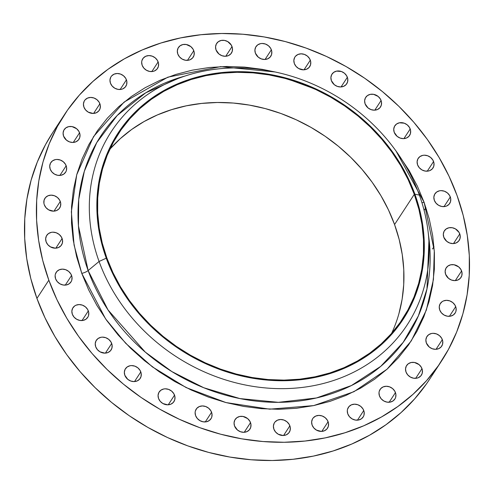 <?xml version="1.0" encoding="UTF-8"?>
<svg xmlns="http://www.w3.org/2000/svg" width="494" height="494" viewBox="0 0 494 494"><rect width="100%" height="100%" fill="white"/><g stroke="black" fill="none" stroke-linecap="round" stroke-linejoin="round"><path stroke-width="0.74" d="M126.433 79.849A8.818 7.632 -146.8 0 1 125.822 86.327A8.818 7.632 -146.8 0 1 117.708 89.321A8.818 7.632 -146.8 0 1 110.446 83.165L112.144 86.036L114.793 88.216L118.004 89.377L121.277 89.34L122.784 88.864L125.241 87.098L126.662 84.48L126.835 81.411L125.729 78.355L123.512 75.78L120.524 74.075L117.22 73.501L114.102 74.149L111.644 75.915L110.786 77.138L109.971 80.04L110.446 83.165A8.818 7.632 -146.8 0 1 111.057 76.681A8.818 7.632 -146.8 0 1 119.178 73.692A8.818 7.632 -146.8 0 1 126.433 79.849L120.135 89.494L126.433 79.849M99.899 103.777A8.818 7.632 -146.8 0 1 99.294 110.261A8.818 7.632 -146.8 0 1 91.174 113.25A8.818 7.632 -146.8 0 1 83.918 107.093L85.61 109.964L88.259 112.144L93.131 113.441L96.25 112.793L98.707 111.027L100.128 108.408L100.301 105.339L99.195 102.283L96.978 99.708L93.99 98.003L90.686 97.435L87.568 98.078L85.11 99.844L84.252 101.072L83.437 103.968L83.918 107.093A8.818 7.632 -146.8 0 1 84.523 100.615A8.818 7.632 -146.8 0 1 92.644 97.621A8.818 7.632 -146.8 0 1 99.899 103.777L93.601 113.422L99.899 103.777M79.559 132.8A8.818 7.632 -146.8 0 1 78.947 139.277A8.818 7.632 -146.8 0 1 70.827 142.266A8.818 7.632 -146.8 0 1 63.572 136.109L66.492 140.185L69.481 141.883L72.785 142.457L75.903 141.809L78.361 140.043L79.787 137.431L79.954 134.356L78.849 131.305L76.638 128.73L72.007 126.588L68.728 126.625L65.887 127.853L63.911 130.089L63.096 132.991L63.572 136.109A8.818 7.632 -146.8 0 1 64.183 129.632A8.818 7.632 -146.8 0 1 72.297 126.643A8.818 7.632 -146.8 0 1 79.559 132.8L73.26 142.439L79.559 132.8M66.184 165.793A8.818 7.632 -146.8 0 1 65.572 172.27A8.818 7.632 -146.8 0 1 57.458 175.259A8.818 7.632 -146.8 0 1 50.197 169.102L51.889 171.974L54.544 174.16L57.749 175.314L61.028 175.277L63.868 174.049L65.85 171.813L66.412 170.424L66.585 167.349L65.48 164.298L63.263 161.723L60.274 160.019L56.971 159.445L55.359 159.618L52.512 160.846L50.536 163.082L49.721 165.984L50.197 169.102A8.818 7.632 -146.8 0 1 50.808 162.625A8.818 7.632 -146.8 0 1 58.928 159.636A8.818 7.632 -146.8 0 1 66.184 165.793L59.885 175.432L66.184 165.793M60.293 201.49A8.818 7.632 -146.8 0 1 59.688 207.974A8.818 7.632 -146.8 0 1 51.567 210.963A8.818 7.632 -146.8 0 1 44.312 204.806L46.004 207.678L48.653 209.857L53.525 211.154L56.643 210.506L59.101 208.74L60.521 206.122L60.694 203.053L59.589 199.996L57.372 197.421L54.383 195.717L51.08 195.149L47.961 195.791L45.504 197.557L44.083 200.175L43.91 203.244L44.312 204.806A8.818 7.632 -146.8 0 1 44.917 198.329A8.818 7.632 -146.8 0 1 53.037 195.34A8.818 7.632 -146.8 0 1 60.293 201.49L53.994 211.136L60.293 201.49M62.12 238.528A8.818 7.632 -146.8 0 1 61.509 245.005A8.818 7.632 -146.8 0 1 53.389 248A8.818 7.632 -146.8 0 1 46.133 241.844L47.825 244.709L50.474 246.895L55.347 248.186L58.465 247.543L60.923 245.777L62.343 243.159L62.516 240.09L61.41 237.034L59.194 234.459L56.211 232.754L52.901 232.18L51.29 232.353L48.449 233.582L46.467 235.817L45.658 238.719L46.133 241.844A8.818 7.632 -146.8 0 1 46.745 235.36A8.818 7.632 -146.8 0 1 54.859 232.371A8.818 7.632 -146.8 0 1 62.12 238.528L55.822 248.167L62.12 238.528M71.581 275.473A8.818 7.632 -146.8 0 1 70.969 281.957A8.818 7.632 -146.8 0 1 62.855 284.945A8.818 7.632 -146.8 0 1 55.594 278.789L57.285 281.66L59.941 283.84L63.146 285.001L66.424 284.964L69.265 283.735L71.241 281.5L71.809 280.104L71.982 277.035L70.877 273.979L68.66 271.404L65.671 269.699L62.368 269.131L59.249 269.773L56.791 271.539L55.365 274.158L55.118 275.664L55.594 278.789A8.818 7.632 -146.8 0 1 56.205 272.311A8.818 7.632 -146.8 0 1 64.325 269.323A8.818 7.632 -146.8 0 1 71.581 275.473L65.282 285.118L71.581 275.473M88.321 310.917A8.818 7.632 -146.8 0 1 87.71 317.395A8.818 7.632 -146.8 0 1 79.596 320.384A8.818 7.632 -146.8 0 1 72.334 314.227L74.026 317.099L76.681 319.278L79.886 320.439L83.165 320.402L86.005 319.173L87.981 316.938L88.55 315.543L88.722 312.474L87.617 309.417L85.4 306.842L82.412 305.138L79.108 304.57L75.99 305.212L74.65 305.971L72.674 308.207L71.858 311.103L72.334 314.227A8.818 7.632 -146.8 0 1 72.945 307.75A8.818 7.632 -146.8 0 1 81.065 304.761A8.818 7.632 -146.8 0 1 88.321 310.917L82.023 320.557L88.321 310.917M111.693 343.484A8.818 7.632 -146.8 0 1 111.088 349.962A8.818 7.632 -146.8 0 1 102.968 352.951A8.818 7.632 -146.8 0 1 95.713 346.794L97.404 349.666L100.054 351.851L104.926 353.142L108.044 352.5L110.502 350.734L111.922 348.116L112.095 345.04L110.989 341.99L108.773 339.415L105.784 337.711L102.48 337.136L100.869 337.309L98.022 338.538L96.046 340.774L95.231 343.676L95.713 346.794A8.818 7.632 -146.8 0 1 96.318 340.317A8.818 7.632 -146.8 0 1 104.438 337.328A8.818 7.632 -146.8 0 1 111.693 343.484L105.395 353.124L111.693 343.484M140.802 371.933A8.818 7.632 -146.8 0 1 140.197 378.41A8.818 7.632 -146.8 0 1 132.077 381.399A8.818 7.632 -146.8 0 1 124.821 375.242L127.742 379.318L130.731 381.016L134.035 381.59L137.153 380.942L139.611 379.176L141.031 376.558L141.204 373.489L140.098 370.438L137.882 367.857L134.899 366.159L131.589 365.585L129.978 365.758L127.137 366.986L125.155 369.222L124.346 372.124L124.821 375.242A8.818 7.632 -146.8 0 1 125.427 368.765A8.818 7.632 -146.8 0 1 133.547 365.776A8.818 7.632 -146.8 0 1 140.802 371.933L134.51 381.572L140.802 371.933M174.53 395.163A8.818 7.632 -146.8 0 1 173.925 401.641A8.818 7.632 -146.8 0 1 165.805 404.629A8.818 7.632 -146.8 0 1 158.549 398.479L160.241 401.344L162.89 403.53L167.762 404.821L170.881 404.178L173.338 402.412L174.759 399.794L174.932 396.725L173.826 393.669L171.609 391.094L168.621 389.389L165.317 388.815L163.705 388.988L160.859 390.217L158.883 392.452L158.068 395.354L158.549 398.479A8.818 7.632 -146.8 0 1 159.154 391.995A8.818 7.632 -146.8 0 1 167.275 389.006A8.818 7.632 -146.8 0 1 174.53 395.163L168.232 404.802L174.53 395.163M211.58 412.286A8.818 7.632 -146.8 0 1 210.969 418.77A8.818 7.632 -146.8 0 1 202.849 421.759A8.818 7.632 -146.8 0 1 195.593 415.602L197.285 418.474L199.94 420.653L203.145 421.814L206.424 421.777L209.265 420.542L211.241 418.313L211.809 416.917L211.982 413.849L210.87 410.792L208.659 408.217L205.671 406.513L202.367 405.938L199.249 406.587L196.791 408.353L195.365 410.971L195.118 412.478L195.593 415.602A8.818 7.632 -146.8 0 1 196.204 409.118A8.818 7.632 -146.8 0 1 204.325 406.13A8.818 7.632 -146.8 0 1 211.58 412.286L205.282 421.932L211.58 412.286M250.526 422.648A8.818 7.632 -146.8 0 1 249.915 429.125A8.818 7.632 -146.8 0 1 241.794 432.114A8.818 7.632 -146.8 0 1 234.539 425.958L237.46 430.033L240.448 431.731L243.752 432.306L246.87 431.657L249.328 429.891L250.754 427.279L250.921 424.204L249.816 421.154L247.605 418.572L242.974 416.436L239.695 416.473L236.854 417.702L234.878 419.937L234.063 422.839L234.539 425.958A8.818 7.632 -146.8 0 1 235.15 419.48A8.818 7.632 -146.8 0 1 243.264 416.491A8.818 7.632 -146.8 0 1 250.526 422.648L244.227 432.287L250.526 422.648M289.873 425.84A8.818 7.632 -146.8 0 1 289.262 432.318A8.818 7.632 -146.8 0 1 281.142 435.313A8.818 7.632 -146.8 0 1 273.886 429.156L275.578 432.028L278.227 434.207L283.099 435.498L286.217 434.856L288.675 433.09L290.095 430.472L290.268 427.403L289.163 424.346L286.946 421.771L283.964 420.067L280.654 419.492L277.535 420.141L275.078 421.907L274.219 423.13L273.41 426.032L273.886 429.156A8.818 7.632 -146.8 0 1 274.497 422.673A8.818 7.632 -146.8 0 1 282.611 419.684A8.818 7.632 -146.8 0 1 289.873 425.84L283.575 435.48L289.873 425.84M328.102 421.746A8.818 7.632 -146.8 0 1 327.491 428.23A8.818 7.632 -146.8 0 1 319.377 431.219A8.818 7.632 -146.8 0 1 312.115 425.062L313.814 427.934L316.463 430.113L321.335 431.41L324.453 430.762L326.911 428.996L328.331 426.378L328.504 423.309L327.399 420.252L325.182 417.677L322.193 415.973L318.889 415.405L315.771 416.047L313.313 417.813L312.455 419.042L311.64 421.938L312.115 425.062A8.818 7.632 -146.8 0 1 312.727 418.585A8.818 7.632 -146.8 0 1 320.847 415.596A8.818 7.632 -146.8 0 1 328.102 421.746L321.804 431.392L328.102 421.746M363.757 410.526A8.818 7.632 -146.8 0 1 363.146 417.01A8.818 7.632 -146.8 0 1 355.032 419.999A8.818 7.632 -146.8 0 1 347.77 413.842L349.462 416.714L352.117 418.893L355.322 420.054L358.601 420.017L361.441 418.782L363.417 416.553L363.985 415.158L364.158 412.089L363.053 409.032L360.836 406.457L357.847 404.753L354.544 404.178L351.425 404.827L348.968 406.593L347.541 409.211L347.294 410.718L347.77 413.842A8.818 7.632 -146.8 0 1 348.381 407.359A8.818 7.632 -146.8 0 1 356.501 404.37A8.818 7.632 -146.8 0 1 363.757 410.526L357.458 420.172L363.757 410.526M395.459 392.606A8.818 7.632 -146.8 0 1 394.848 399.09A8.818 7.632 -146.8 0 1 386.734 402.079A8.818 7.632 -146.8 0 1 379.472 395.922L381.164 398.794L383.819 400.974L387.024 402.135L390.303 402.097L393.144 400.862L395.12 398.633L395.688 397.238L395.861 394.169L394.755 391.112L392.539 388.537L389.55 386.833L386.246 386.265L383.128 386.907L380.67 388.673L379.244 391.291L378.997 392.798L379.472 395.922A8.818 7.632 -146.8 0 1 380.084 389.445A8.818 7.632 -146.8 0 1 388.204 386.45A8.818 7.632 -146.8 0 1 395.459 392.606L389.161 402.252L395.459 392.606M421.993 368.678A8.818 7.632 -146.8 0 1 421.382 375.156A8.818 7.632 -146.8 0 1 413.262 378.151A8.818 7.632 -146.8 0 1 406.006 371.994L407.698 374.866L410.353 377.046L413.558 378.206L416.831 378.169L418.338 377.694L420.795 375.928L422.222 373.31L422.389 370.241L421.283 367.184L419.073 364.609L414.441 362.466L411.162 362.503L408.322 363.738L406.346 365.968L405.531 368.87L406.006 371.994A8.818 7.632 -146.8 0 1 406.618 365.511A8.818 7.632 -146.8 0 1 414.732 362.522A8.818 7.632 -146.8 0 1 421.993 368.678L415.695 378.318L421.993 368.678M442.334 339.662A8.818 7.632 -146.8 0 1 441.729 346.14A8.818 7.632 -146.8 0 1 433.609 349.128A8.818 7.632 -146.8 0 1 426.353 342.972L429.274 347.047L432.262 348.745L435.566 349.32L438.684 348.671L441.142 346.905L442.562 344.287L442.735 341.218L441.63 338.162L439.413 335.587L436.424 333.888L433.121 333.314L431.509 333.487L428.669 334.716L426.686 336.951L425.871 339.853L426.353 342.972A8.818 7.632 -146.8 0 1 426.958 336.494A8.818 7.632 -146.8 0 1 435.078 333.506A8.818 7.632 -146.8 0 1 442.334 339.662L436.035 349.301L442.334 339.662M455.709 306.669A8.818 7.632 -146.8 0 1 455.098 313.147A8.818 7.632 -146.8 0 1 446.984 316.135A8.818 7.632 -146.8 0 1 439.722 309.979L441.42 312.85L444.069 315.03L447.274 316.191L450.553 316.154L453.393 314.925L455.375 312.69L455.937 311.294L456.11 308.225L455.005 305.168L452.788 302.594L449.799 300.889L446.496 300.321L443.377 300.963L442.037 301.723L440.061 303.958L439.246 306.854L439.722 309.979A8.818 7.632 -146.8 0 1 440.333 303.501A8.818 7.632 -146.8 0 1 448.453 300.513A8.818 7.632 -146.8 0 1 455.709 306.669L449.41 316.308L455.709 306.669M461.6 270.965A8.818 7.632 -146.8 0 1 460.988 277.443A8.818 7.632 -146.8 0 1 452.868 280.431A8.818 7.632 -146.8 0 1 445.613 274.281L448.533 278.35L451.522 280.055L454.826 280.623L457.944 279.981L460.402 278.215L461.828 275.596L461.995 272.527L460.89 269.471L458.679 266.896L454.048 264.753L450.769 264.79L447.928 266.019L445.946 268.254L445.137 271.157L445.613 274.281A8.818 7.632 -146.8 0 1 446.224 267.797A8.818 7.632 -146.8 0 1 454.338 264.809A8.818 7.632 -146.8 0 1 461.6 270.965L455.301 280.604L461.6 270.965M459.778 233.928A8.818 7.632 -146.8 0 1 459.167 240.411A8.818 7.632 -146.8 0 1 451.047 243.4A8.818 7.632 -146.8 0 1 443.791 237.244L446.712 241.313L449.701 243.017L453.004 243.591L456.123 242.943L458.58 241.177L460 238.559L460.173 235.49L459.068 232.433L455.431 228.876L452.22 227.715L448.947 227.759L446.107 228.988L444.125 231.223L443.316 234.119L443.791 237.244A8.818 7.632 -146.8 0 1 444.402 230.766A8.818 7.632 -146.8 0 1 452.516 227.777A8.818 7.632 -146.8 0 1 459.778 233.928L453.48 243.573L459.778 233.928M450.312 196.983A8.818 7.632 -146.8 0 1 449.701 203.46A8.818 7.632 -146.8 0 1 441.587 206.449A8.818 7.632 -146.8 0 1 434.325 200.298L436.023 203.164L438.672 205.35L441.883 206.511L445.156 206.467L446.656 205.998L449.12 204.232L450.54 201.614L450.713 198.545L449.608 195.488L447.391 192.913L444.402 191.209L441.099 190.635L439.487 190.808L436.64 192.036L434.664 194.272L433.849 197.174L434.325 200.298A8.818 7.632 -146.8 0 1 434.936 193.815A8.818 7.632 -146.8 0 1 443.056 190.826A8.818 7.632 -146.8 0 1 450.312 196.983L444.013 206.622L450.312 196.983M433.571 161.544A8.818 7.632 -146.8 0 1 432.96 168.022A8.818 7.632 -146.8 0 1 424.846 171.01A8.818 7.632 -146.8 0 1 417.584 164.854L419.283 167.725L421.932 169.911L425.143 171.066L428.415 171.029L429.916 170.56L432.38 168.794L433.8 166.175L433.973 163.1L432.868 160.05L430.651 157.475L427.662 155.771L424.358 155.196L422.747 155.369L419.9 156.598L417.924 158.833L417.109 161.736L417.584 164.854A8.818 7.632 -146.8 0 1 418.196 158.376A8.818 7.632 -146.8 0 1 426.316 155.388A8.818 7.632 -146.8 0 1 433.571 161.544L427.273 171.183L433.571 161.544M410.199 128.977A8.818 7.632 -146.8 0 1 409.588 135.455A8.818 7.632 -146.8 0 1 401.468 138.444A8.818 7.632 -146.8 0 1 394.212 132.287L397.133 136.356L400.121 138.061L403.425 138.635L406.543 137.987L409.001 136.221L410.428 133.602L410.594 130.533L409.489 127.477L407.278 124.902L404.29 123.197L399.368 122.802L396.528 124.031L394.552 126.266L393.737 129.162L394.212 132.287A8.818 7.632 -146.8 0 1 394.823 125.809A8.818 7.632 -146.8 0 1 402.943 122.821A8.818 7.632 -146.8 0 1 410.199 128.977L403.901 138.616L410.199 128.977M381.09 100.529A8.818 7.632 -146.8 0 1 380.479 107.007A8.818 7.632 -146.8 0 1 372.359 109.995A8.818 7.632 -146.8 0 1 365.103 103.839L368.024 107.914L371.013 109.612L374.316 110.187L377.435 109.538L379.892 107.772L381.319 105.154L381.485 102.085L380.38 99.035L378.163 96.454L373.538 94.317L370.259 94.354L367.419 95.583L365.437 97.818L364.628 100.72L365.103 103.839A8.818 7.632 -146.8 0 1 365.714 97.361A8.818 7.632 -146.8 0 1 373.828 94.373A8.818 7.632 -146.8 0 1 381.09 100.529L374.792 110.168L381.09 100.529M347.362 77.292A8.818 7.632 -146.8 0 1 346.751 83.776A8.818 7.632 -146.8 0 1 338.631 86.765A8.818 7.632 -146.8 0 1 331.375 80.608L334.296 84.678L337.285 86.382L340.588 86.956L343.707 86.308L346.164 84.542L347.591 81.924L347.757 78.855L346.652 75.798L344.442 73.223L341.453 71.519L336.531 71.124L333.691 72.352L331.715 74.588L330.9 77.484L331.375 80.608A8.818 7.632 -146.8 0 1 331.987 74.131A8.818 7.632 -146.8 0 1 340.107 71.142A8.818 7.632 -146.8 0 1 347.362 77.292L341.064 86.938L347.362 77.292M310.312 60.169A8.818 7.632 -146.8 0 1 309.701 66.653A8.818 7.632 -146.8 0 1 301.587 69.642A8.818 7.632 -146.8 0 1 294.325 63.485L296.023 66.357L298.672 68.536L303.544 69.833L306.663 69.185L309.121 67.419L310.541 64.8L310.714 61.731L309.608 58.675L307.392 56.1L304.403 54.396L301.099 53.821L297.981 54.47L295.523 56.236L294.665 57.465L293.85 60.361L294.325 63.485A8.818 7.632 -146.8 0 1 294.937 57.001A8.818 7.632 -146.8 0 1 303.057 54.013A8.818 7.632 -146.8 0 1 310.312 60.169L304.014 69.815L310.312 60.169M271.367 49.814A8.818 7.632 -146.8 0 1 270.761 56.291A8.818 7.632 -146.8 0 1 262.641 59.28A8.818 7.632 -146.8 0 1 255.386 53.124L258.306 57.199L261.295 58.897L264.599 59.471L267.717 58.823L270.175 57.057L271.595 54.439L271.768 51.37L270.663 48.313L268.446 45.738L265.457 44.04L262.153 43.466L260.542 43.639L257.701 44.868L255.719 47.103L254.904 50.005L255.386 53.124A8.818 7.632 -146.8 0 1 255.991 46.646A8.818 7.632 -146.8 0 1 264.111 43.657A8.818 7.632 -146.8 0 1 271.367 49.814L265.068 59.453L271.367 49.814M232.026 46.615A8.818 7.632 -146.8 0 1 231.414 53.099A8.818 7.632 -146.8 0 1 223.294 56.088A8.818 7.632 -146.8 0 1 216.039 49.931L218.959 54L221.948 55.705L225.252 56.279L228.37 55.631L230.828 53.865L232.248 51.246L232.421 48.177L231.316 45.121L227.678 41.564L224.467 40.403L221.195 40.446L218.354 41.675L216.372 43.91L215.563 46.806L216.039 49.931A8.818 7.632 -146.8 0 1 216.65 43.453A8.818 7.632 -146.8 0 1 224.764 40.459A8.818 7.632 -146.8 0 1 232.026 46.615L225.727 56.26L232.026 46.615M158.136 61.929A8.818 7.632 -146.8 0 1 157.524 68.413A8.818 7.632 -146.8 0 1 149.41 71.402A8.818 7.632 -146.8 0 1 142.149 65.245L143.847 68.116L146.496 70.296L149.701 71.457L152.979 71.42L154.48 70.945L156.944 69.179L158.364 66.56L158.537 63.491L157.432 60.435L155.215 57.86L152.226 56.155L148.922 55.581L145.804 56.23L143.346 57.996L141.92 60.614L141.673 62.12L142.149 65.245A8.818 7.632 -146.8 0 1 142.76 58.761A8.818 7.632 -146.8 0 1 150.88 55.773A8.818 7.632 -146.8 0 1 158.136 61.929L151.837 71.574L158.136 61.929M193.79 50.709A8.818 7.632 -146.8 0 1 193.179 57.187A8.818 7.632 -146.8 0 1 185.059 60.175A8.818 7.632 -146.8 0 1 177.803 54.025L179.495 56.89L182.15 59.076L185.355 60.231L188.634 60.194L190.134 59.725L192.592 57.959L194.019 55.34L194.191 52.271L193.08 49.215L190.869 46.64L186.238 44.497L182.959 44.534L180.119 45.763L178.143 47.998L177.327 50.901L177.803 54.025A8.818 7.632 -146.8 0 1 178.414 47.541A8.818 7.632 -146.8 0 1 186.534 44.553A8.818 7.632 -146.8 0 1 193.79 50.709L187.492 60.348L193.79 50.709M428.996 238.948A183.101 158.413 33.2 0 1 293.911 401.573A183.101 158.413 33.2 0 1 88.136 270.545L99.078 261.474L88.136 270.545L78.447 225.906L78.719 199.533L84.326 171.282L96.775 142.562L117.171 115.522L145.711 92.829L181.242 77.107L185.145 75.99A183.101 158.413 33.2 0 0 181.242 77.107A183.101 158.413 33.2 0 0 88.136 270.545A6.107 2.007 -19.9 0 1 81.763 273.367L74.057 244.999L71.358 211.79L76.731 174.753L93.527 136.61L124.074 102.097L167.886 77.157L220.59 66.647L274.991 71.957L262.376 69.364L244.549 67.098L226.808 66.474L209.314 67.505L192.24 70.173L175.753 74.458L160.013 80.318L145.162 87.691L131.355 96.515L118.714 106.704L107.365 118.146L97.423 130.749L88.976 144.384L82.109 158.914L76.885 174.209L73.359 190.116L71.562 206.486L71.513 223.152L73.211 239.967L76.638 256.757L81.763 273.367L88.537 289.632L96.898 305.403L106.76 320.52L118.029 334.846L130.595 348.233L144.347 360.564L159.136 371.71L174.833 381.566L191.283 390.038L208.326 397.046L225.795 402.524L243.53 406.408L261.357 408.674L279.104 409.298L296.591 408.266L313.665 405.599L330.153 401.313L345.899 395.453L360.744 388.08L374.557 379.256L387.197 369.074L398.541 357.625L408.489 345.022L416.93 331.388L423.803 316.858L429.02 301.562L432.546 285.656L434.343 269.286L434.399 252.619L432.701 235.805L429.267 219.015L424.142 202.404A6.107 2.007 -19.9 0 1 421.919 202.651A6.107 2.007 160.1 0 0 424.142 202.404L434.294 250.785L433.436 279.487L426.334 310.127L411.261 340.916L387.08 369.172L353.939 391.705L313.665 405.599L269.656 409.174L225.962 402.567L186.133 387.574L152.43 366.9L125.68 343.268L105.611 318.908L81.763 273.367A6.107 2.007 160.1 0 0 88.136 270.545L108.019 309.948L145.279 352.111L171.881 371.587L203.756 387.741L239.893 398.578L278.35 402.332L316.463 397.966L351.388 385.561L380.757 366.35L403.178 342.361L418.381 315.87L426.977 288.897L428.996 238.948L428.02 230.982A176.704 152.874 -146.8 0 1 297.66 387.92A176.704 152.874 -146.8 0 1 99.078 261.474L106.259 258.189A170.269 147.305 -146.8 0 1 205.856 75.02A170.269 147.305 -146.8 0 1 414.904 194.222L419.381 195.087A176.704 152.874 33.2 0 0 202.429 71.383A176.704 152.874 33.2 0 0 99.078 261.474A176.704 152.874 -146.8 0 1 188.93 74.798A176.704 152.874 -146.8 0 1 419.381 195.087A176.704 152.874 -146.8 0 1 428.02 230.982M414.287 194.352A169.59 146.718 -146.8 0 1 402.561 318.957A169.59 146.718 -146.8 0 1 246.444 376.447A169.59 146.718 -146.8 0 1 106.877 258.066L112.959 272.669L120.462 286.829L129.317 300.408L139.438 313.264L150.719 325.287L163.063 336.358L176.346 346.362L190.443 355.211L205.208 362.818L220.509 369.111L236.2 374.026L252.125 377.521L268.125 379.559L284.056 380.114L299.765 379.188L315.092 376.792L329.899 372.945L344.034 367.684L357.366 361.058L369.765 353.142L381.115 343.997L391.304 333.716L400.233 322.403L407.816 310.164L413.978 297.11L418.671 283.383L421.833 269.1L423.451 254.404L423.494 239.436L421.969 224.344L418.893 209.265L414.287 194.352L408.205 179.748L400.702 165.589L391.847 152.01L381.726 139.154L370.444 127.131L358.101 116.059L344.818 106.056L330.727 97.201L315.956 89.593L300.655 83.301L284.964 78.385L269.039 74.897L253.039 72.859L237.108 72.303L221.398 73.229L206.072 75.625L191.271 79.472L177.13 84.733L163.798 91.353L151.399 99.275L140.049 108.421L129.866 118.702L120.937 130.015L113.348 142.253L107.186 155.301L102.493 169.034L99.331 183.317L97.713 198.014L97.67 212.982L99.195 228.074L102.27 243.153L106.877 258.066A169.59 146.718 -146.8 0 1 118.603 133.46A169.59 146.718 -146.8 0 1 274.72 75.971A169.59 146.718 -146.8 0 1 414.287 194.352L394.564 224.542L414.287 194.352M391.625 333.351A169.59 146.718 33.2 0 0 394.564 224.542A169.59 146.718 33.2 0 0 264.975 108.507A169.59 146.718 33.2 0 0 109.816 149.256M313.511 88.488L283.068 77.28M64.405 114.719L52.494 132.942A225.215 194.846 33.2 0 0 36.927 298.419L48.832 280.191A225.215 194.846 -146.8 0 1 64.405 114.719A225.215 194.846 -146.8 0 1 271.731 38.371A225.215 194.846 -146.8 0 1 457.074 195.581L457.074 195.581A225.215 194.846 -146.8 0 1 441.506 361.058A225.215 194.846 -146.8 0 1 234.181 437.4A225.215 194.846 -146.8 0 1 48.832 280.191L36.927 298.419A225.215 194.846 33.2 0 0 222.269 455.629A225.215 194.846 33.2 0 0 429.595 379.281L441.506 361.058M457.074 195.581L463.187 215.384L467.275 235.41L469.3 255.454L469.238 275.331L467.096 294.844L462.89 313.814L456.666 332.048L448.478 349.375L438.406 365.634L426.55 380.658L413.021 394.305L397.948 406.451L381.479 416.973L363.775 425.766L345.003 432.75L325.342 437.863L304.989 441.043L284.13 442.272L262.975 441.531L241.72 438.826L220.571 434.189L199.743 427.662L179.421 419.307L159.803 409.205L141.093 397.454L123.451 384.159L107.062 369.463L92.075 353.5L78.632 336.42L66.875 318.389L56.909 299.586L48.832 280.191L42.719 260.387L38.631 240.362L36.605 220.318L36.667 200.441L38.81 180.928L43.015 161.958L49.239 143.723L57.428 126.396L67.499 110.137L79.361 95.114L92.891 81.467L107.958 69.321L124.426 58.798L142.13 50.005L160.902 43.021L180.563 37.908L200.922 34.728L221.775 33.499L242.937 34.24L264.185 36.945L285.334 41.582L306.169 48.109L326.491 56.464L346.103 66.567L364.819 78.318L382.455 91.612L398.849 106.309L413.836 122.271L427.273 139.351L439.03 157.382L448.997 176.185L457.074 195.581M424.142 202.404L417.368 186.139L409.007 170.368L396.04 151.034L424.142 202.404M99.078 261.474A176.704 152.874 33.2 0 0 316.024 385.184A176.704 152.874 33.2 0 0 419.381 195.087L414.904 194.222A170.269 147.305 -146.8 0 1 315.314 377.397A170.269 147.305 -146.8 0 1 106.259 258.189L99.078 261.474M414.904 194.222L419.523 209.197L422.617 224.332L424.142 239.491L424.099 254.515L422.481 269.273L419.301 283.612L414.596 297.394L408.402 310.498L400.788 322.786L391.822 334.148L381.596 344.466L370.204 353.648L357.749 361.602L344.367 368.252L330.171 373.532L315.314 377.397L299.92 379.8L284.155 380.732L268.156 380.17L252.088 378.126L236.101 374.619L220.349 369.685L204.985 363.368L190.159 355.729L176.012 346.844L162.674 336.797L150.281 325.682L138.95 313.616L128.792 300.704L119.906 287.07L112.366 272.855L106.259 258.189L101.641 243.221L98.547 228.08L97.022 212.926L97.065 197.903L98.683 183.144L101.863 168.806L106.568 155.017L112.762 141.92L120.375 129.632L129.342 118.27L139.567 107.951L150.96 98.769L163.415 90.816L176.796 84.165L190.993 78.886L205.856 75.02L221.244 72.612L237.009 71.686L253.008 72.248L269.076 74.291L285.063 77.799L300.815 82.733L316.179 89.05L331.005 96.688L345.152 105.574L358.49 115.621L370.883 126.73L382.214 138.802L392.372 151.714L401.264 165.342L408.797 179.563L414.904 194.222M110.143 148.892L120.332 138.61L131.676 129.465L144.075 121.549L157.413 114.923L171.548 109.662L186.349 105.815L201.676 103.419L217.385 102.493L233.316 103.048L249.322 105.086L265.241 108.581L280.932 113.497L296.233 119.789L311.004 127.396L325.095 136.245L338.378 146.249L350.721 157.32L362.003 169.343L372.124 182.2L380.979 195.778L388.482 209.938L394.564 224.542L399.171 239.454L402.246 254.534L403.771 269.625L403.728 284.593L402.116 299.29L398.948 313.573M52.599 132.787L45.522 144.625L37.334 161.952L31.11 180.187L26.904 199.156L24.762 218.669L24.7 238.546L26.725 258.59L30.813 278.616L36.927 298.419L45.003 317.815L54.97 336.618L66.727 354.649L80.164 371.729L95.151 387.691L111.545 402.388L129.181 415.682L147.897 427.434L167.509 437.536L187.831 445.891L208.666 452.418L229.815 457.055L251.063 459.76L272.225 460.501L293.078 459.272L313.437 456.092L333.098 450.979L351.87 443.995L369.574 435.202L386.042 424.679L401.109 412.533L414.639 398.886L426.501 383.863L429.706 379.12M426.075 209.512L426.501 209.345M262.234 69.339L262.011 69.679M185.139 75.99L188.93 74.798M409.65 171.461L409.18 172.178M425.933 207.597L424.111 210.382M433.998 246.691L432.491 248.995"/></g></svg>
